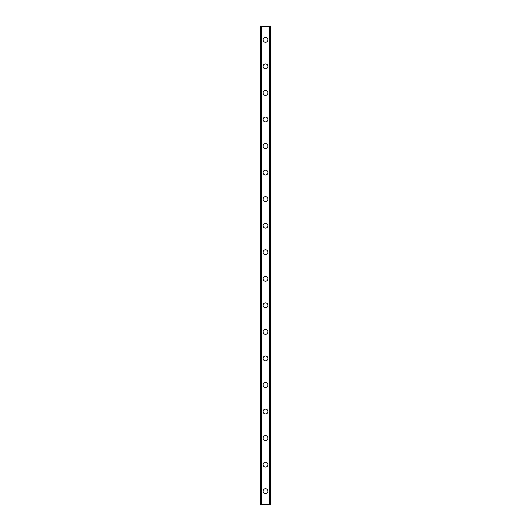 <?xml version="1.0" encoding="UTF-8"?>
<svg xmlns="http://www.w3.org/2000/svg" width="531" height="531" viewBox="0 0 531 531"><rect width="100%" height="100%" fill="white"/><g stroke="black" fill="none" stroke-linecap="round" stroke-linejoin="round"><path stroke-width="0.8" d="M263.064 491.175A2.436 2.436 0 0 1 265.5 488.739A2.436 2.436 0 0 1 267.936 491.175A2.436 2.436 0 0 1 265.5 493.611A2.436 2.436 0 0 1 263.064 491.175M263.064 464.625A2.436 2.436 0 0 1 265.5 462.189A2.436 2.436 0 0 1 267.936 464.625A2.436 2.436 0 0 1 265.5 467.061A2.436 2.436 0 0 1 263.064 464.625M263.064 438.075A2.436 2.436 0 0 1 265.5 435.639A2.436 2.436 0 0 1 267.936 438.075A2.436 2.436 0 0 1 265.5 440.511A2.436 2.436 0 0 1 263.064 438.075M263.064 411.525A2.436 2.436 0 0 1 265.5 409.089A2.436 2.436 0 0 1 267.936 411.525A2.436 2.436 0 0 1 265.5 413.961A2.436 2.436 0 0 1 263.064 411.525M263.064 384.975A2.436 2.436 0 0 1 265.5 382.539A2.436 2.436 0 0 1 267.936 384.975A2.436 2.436 0 0 1 265.5 387.411A2.436 2.436 0 0 1 263.064 384.975M263.064 358.425A2.436 2.436 0 0 1 265.5 355.989A2.436 2.436 0 0 1 267.936 358.425A2.436 2.436 0 0 1 265.5 360.861A2.436 2.436 0 0 1 263.064 358.425M263.064 331.875A2.436 2.436 0 0 1 265.5 329.439A2.436 2.436 0 0 1 267.936 331.875A2.436 2.436 0 0 1 265.5 334.311A2.436 2.436 0 0 1 263.064 331.875M263.064 305.325A2.436 2.436 0 0 1 265.5 302.889A2.436 2.436 0 0 1 267.936 305.325A2.436 2.436 0 0 1 265.5 307.761A2.436 2.436 0 0 1 263.064 305.325M263.064 278.775A2.436 2.436 0 0 1 265.5 276.339A2.436 2.436 0 0 1 267.936 278.775A2.436 2.436 0 0 1 265.5 281.211A2.436 2.436 0 0 1 263.064 278.775M263.064 252.225A2.436 2.436 0 0 1 265.5 249.789A2.436 2.436 0 0 1 267.936 252.225A2.436 2.436 0 0 1 265.5 254.661A2.436 2.436 0 0 1 263.064 252.225M263.064 225.675A2.436 2.436 0 0 1 265.5 223.239A2.436 2.436 0 0 1 267.936 225.675A2.436 2.436 0 0 1 265.5 228.111A2.436 2.436 0 0 1 263.064 225.675M263.064 199.125A2.436 2.436 0 0 1 265.5 196.689A2.436 2.436 0 0 1 267.936 199.125A2.436 2.436 0 0 1 265.5 201.561A2.436 2.436 0 0 1 263.064 199.125M263.064 172.575A2.436 2.436 0 0 1 265.5 170.139A2.436 2.436 0 0 1 267.936 172.575A2.436 2.436 0 0 1 265.5 175.011A2.436 2.436 0 0 1 263.064 172.575M263.064 146.025A2.436 2.436 0 0 1 265.5 143.589A2.436 2.436 0 0 1 267.936 146.025A2.436 2.436 0 0 1 265.5 148.461A2.436 2.436 0 0 1 263.064 146.025M263.064 119.475A2.436 2.436 0 0 1 265.5 117.039A2.436 2.436 0 0 1 267.936 119.475A2.436 2.436 0 0 1 265.5 121.911A2.436 2.436 0 0 1 263.064 119.475M263.064 92.925A2.436 2.436 0 0 1 265.5 90.489A2.436 2.436 0 0 1 267.936 92.925A2.436 2.436 0 0 1 265.5 95.361A2.436 2.436 0 0 1 263.064 92.925M263.064 66.375A2.436 2.436 0 0 1 265.5 63.939A2.436 2.436 0 0 1 267.936 66.375A2.436 2.436 0 0 1 265.5 68.811A2.436 2.436 0 0 1 263.064 66.375M263.064 39.825A2.436 2.436 0 0 1 265.5 37.389A2.436 2.436 0 0 1 267.936 39.825A2.436 2.436 0 0 1 265.5 42.261A2.436 2.436 0 0 1 263.064 39.825M270.525 26.55L260.409 26.55L260.409 504.45L270.591 504.45L270.591 26.55L270.525 504.45M260.548 26.55L260.548 504.45M260.655 26.55L260.655 504.45M261.464 26.55L261.464 504.45M261.498 26.55L261.498 504.45M261.829 26.55L261.829 504.45M269.171 26.55L269.171 504.45M269.502 26.55L269.502 504.45M269.536 26.55L269.536 504.45M270.345 26.55L270.345 504.45M270.452 26.55L270.452 504.45M260.475 26.55L260.475 504.45"/></g></svg>
